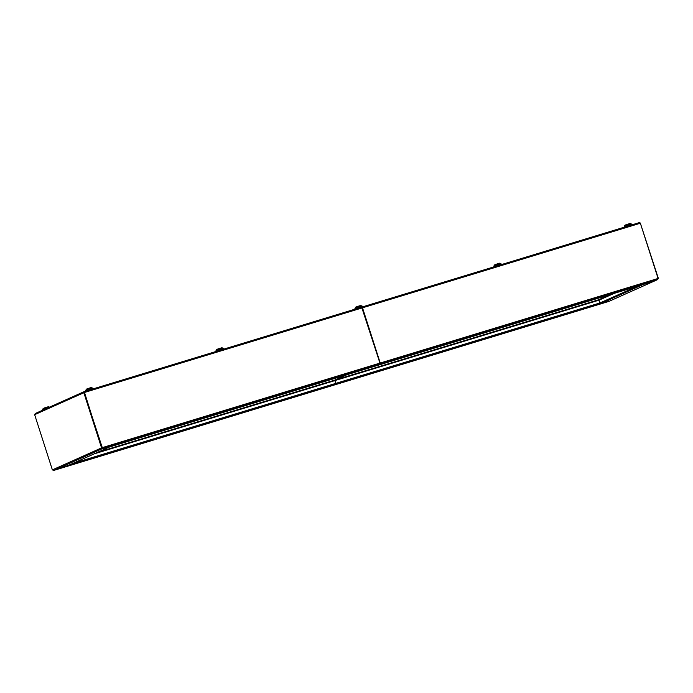 <?xml version="1.0" encoding="UTF-8"?>
<svg xmlns="http://www.w3.org/2000/svg" width="693" height="693" viewBox="0 0 693 693"><rect width="100%" height="100%" fill="white"/><g stroke="black" fill="none" stroke-linecap="round" stroke-linejoin="round"><path stroke-width="1.04" d="M658.081 278.43L640.358 223.233L658.35 278.369L657.458 279.634L642.636 284.702L657.692 279.565L608.922 301.386L601.845 302.988L601.022 302.226M657.57 279.582L658.35 278.369M640.627 223.172L639.388 222.592L640.358 223.233L362.517 307.813L361.746 307.146M642.861 284.624L601.845 302.988M376.273 365.765L380.223 364.033L380.24 363.019L658.281 278.404M68.685 465.272L53.707 470.417L52.373 469.88L101.481 447.912L102.451 448.605L109.572 446.968M84.373 392.047L83.827 392.68L101.55 447.877L84.243 392.55L102.451 448.137M84.217 391.606L35.239 413.522L34.65 414.683L52.373 469.88M68.425 465.384L109.442 447.002M335.031 383.627L334.927 384.26L68.546 465.341L53.837 470.391L102.451 448.605L102.304 448.163M49.688 407.285L48.484 406.696L44.56 407.882L44.673 408.801L44.56 407.882L43.07 408.549L44.395 407.96M49.359 407.354L48.458 406.704L44.569 407.882L44.127 408.974L44.681 409.294M44.629 408.368L44.543 408.853M42.671 410.195L43.174 408.506M42.516 409.693L44.127 408.974L44.283 409.468M48.276 407.683L44.82 408.74L44.958 409.165M44.673 408.801L44.811 409.234M624.921 225.251L624.254 226.438L625.874 225.719L626.307 224.627L630.206 223.441L631.436 224.021L630.232 223.432L626.307 224.627L626.42 225.546L626.307 224.627L624.817 225.286L626.134 224.705M626.446 225.069L626.576 226.49M626.16 226.62L626.29 225.589M624.254 226.438L624.48 227.131M626.87 226.403L626.567 225.476L631.106 224.099L631.401 225.026M626.42 225.546L626.715 226.455M631.436 224.021L631.73 224.922M92.412 388.123L91.502 387.439L87.604 388.626L87.716 389.544L87.604 388.626L86.114 389.293L87.431 388.704M88.158 390.41L87.864 389.483L92.403 388.097L91.502 387.439L87.613 388.626L87.162 389.717L87.872 390.497M87.742 389.076L87.578 389.587M85.776 391.138L86.218 389.249M85.551 390.436L87.162 389.717L87.457 390.627M92.403 388.097L92.697 389.024M87.716 389.544L88.011 390.454M92.732 388.019L93.027 388.929M331.254 385.906L335.204 384.173L335.308 383.55M601.524 302.928L600.753 302.321L601.576 303.084L608.575 301.507L331.332 385.906L608.584 301.507L608.411 300.623M600.606 302.382L601.437 302.642M109.711 446.942L376.091 365.843L109.711 446.942L102.72 448.518L101.966 447.756L84.225 391.606L361.651 307.146L379.955 363.097L379.946 364.12L376.056 365.852M379.946 364.12L102.72 448.518L102.313 447.626L379.955 363.097M84.225 391.606L361.668 307.146M216.649 349.541L215.982 350.736L217.593 350.008L218.035 348.925L221.933 347.739L223.163 348.319L221.951 347.73L218.035 348.917L218.148 349.835L218.035 348.925L216.545 349.584L217.862 348.995M218.096 349.402L218.304 350.788M217.888 350.918L218.009 349.887M215.982 350.736L216.207 351.429M218.59 350.701L218.295 349.774L222.834 348.388L223.129 349.315M218.148 349.835L218.442 350.745M223.163 348.319L223.458 349.22M361.763 306.124L360.871 305.431L356.956 306.627L357.068 307.545L356.956 306.627L355.466 307.285L356.782 306.704M356.956 306.627L356.514 307.718L357.224 308.498M357.094 307.068L356.938 307.588M355.128 309.13L355.57 307.25M354.903 308.437L356.514 307.718L356.808 308.619M356.964 306.627L360.854 305.44L362.049 307.025M361.755 306.098L357.216 307.475L357.519 308.411M357.068 307.545L357.363 308.454M362.084 306.02L362.378 306.93M494.49 264.951L493.832 266.147L495.443 265.428L495.876 264.336L499.774 263.149L501.004 263.73L499.8 263.141L495.876 264.336L495.989 265.254L495.876 264.336L494.386 264.995L495.712 264.414M495.945 264.813L496.145 266.199M495.729 266.329L495.859 265.298M493.832 266.147L494.048 266.84M496.439 266.112L496.136 265.185L500.675 263.808L500.97 264.735M495.989 265.254L496.283 266.164M501.004 263.73L501.299 264.631M380.085 363.591L362.092 307.501M380.24 363.019L362.517 307.813M334.927 384.26L331.063 385.992L53.803 470.4M109.511 447.011L68.928 465.168M346.569 374.835L334.832 380.085L335.577 383.463L72.6 463.522M335.724 383.402L72.748 463.461M97.826 452.243L334.832 380.085L335.854 383.376L335.109 379.998L346.846 374.748M335.1 380.509L599.029 300.164L598.613 299.783L599.921 302.962L335.854 383.376M636.746 286.495L599.93 302.962L336.001 383.316M637.162 286.365L600.346 302.841L598.613 299.783L335.109 379.998M608.844 301.412L657.579 279.608M34.65 414.683L84.243 392.55M35.352 413.478L84.078 391.675M601.576 303.084L335.204 384.173M84.39 392.489L362.231 307.9M657.458 279.634L380.223 364.033M376.368 365.757L642.74 284.667M361.963 307.051L639.362 222.6L361.945 307.06M53.837 470.391L331.063 385.992M94.274 453.828L334.823 380.596M610.351 294.525L598.613 299.783M599.029 300.164L614.31 293.321M84.208 392.281L84.208 391.736M102.313 447.955L102.616 448.397M642.688 284.684L376.351 365.765M598.795 299.93L598.509 299.463"/></g></svg>
